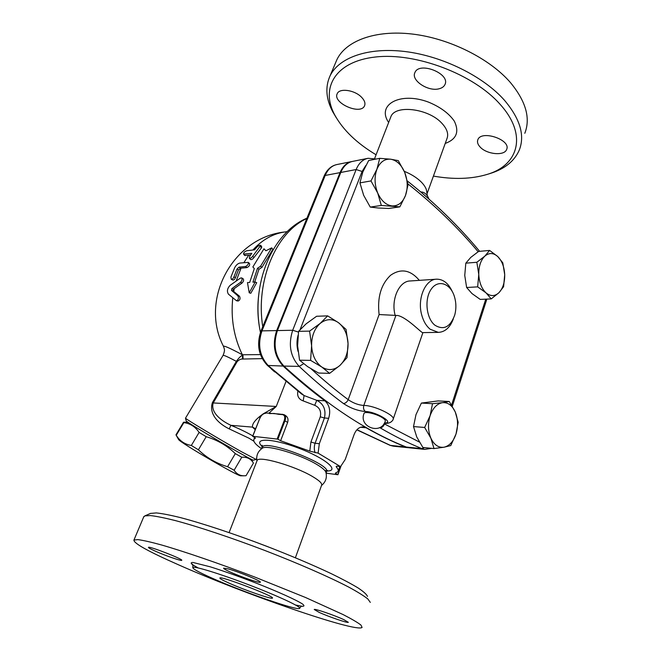 <?xml version="1.0" encoding="UTF-8"?>
<svg xmlns="http://www.w3.org/2000/svg" width="661" height="661" viewBox="0 0 661 661"><rect width="100%" height="100%" fill="white"/><g stroke="black" fill="none" stroke-linecap="round" stroke-linejoin="round"><path stroke-width="0.99" d="M376.084 154.773C356.89 143.313 343.125 130.085 334.805 115.088C320.213 88.392 334.838 61.49 375.374 57.02C415.686 52.252 473.689 74.222 500.038 104.256C528.056 135.067 518.307 165.523 486.835 174.504C471.293 179.106 453.487 179.635 433.418 176.09M361.369 97.051C364.541 100.274 365.599 103.19 364.541 105.785C360.724 115.51 332.186 102.876 337.242 93.664C339.424 87.88 354.47 89.929 361.369 97.051M439.284 88.723C428.444 92.019 410.712 80.394 414.918 72.586C419.148 61.093 450.711 73.718 444.936 84.575C443.994 86.591 442.11 87.979 439.284 88.723M480.134 147.031C477.746 144.462 476.978 142.032 477.845 139.752C481.183 129.639 511.457 139.851 506.623 149.485C504.409 156.17 486.703 154.434 480.134 147.031M404.259 171.315C410.828 173.992 416.24 177.305 420.487 181.263C423.602 184.237 425.601 187.154 426.469 190.013L427.37 195.887M489.28 173.752L490.247 173.463C504.748 168.927 514.423 161.144 519.273 150.097C525.057 135.414 520.116 118.798 504.45 100.249C483.381 76.37 442.721 56.185 405.35 51.566C367.929 46.923 338.63 57.722 329.996 76.015C325.055 87.062 325.997 99.034 332.83 111.932L336.3 117.765M524.801 133.299C530.692 118.261 525.916 101.373 510.49 82.633C489.718 58.523 449.43 38.371 412.249 34.042C375.018 29.679 345.703 40.965 336.887 59.688L335.639 62.646M319.015 612.301C328.418 616.647 348.008 623.356 348.347 622.323L343.811 619.63C334.4 615.242 314.314 608.376 314.215 609.483L319.015 612.301M178.462 564.783C148.428 551.53 133.588 543.292 133.935 540.062L137.868 539.616C143.016 540.285 150.815 542.045 161.284 544.904C184.229 551.497 219.055 563.428 254.972 577.127L305.465 597.47L343.067 614.556C351.801 619.051 357.775 622.563 360.997 625.099L362.079 627.463C355.965 632.874 243.19 593.595 178.462 564.783M155.277 551.134C165.176 555.571 181.436 561.23 181.717 560.321C183.89 559.462 148.75 545.763 148.444 547.349C148.312 547.779 150.592 549.043 155.277 551.134M230.003 571.905C240.596 576.78 259.88 583.382 260.31 582.242C262.334 581.54 238.373 571.591 227.946 568.84L223.608 568.146C223.393 568.6 225.525 569.856 230.003 571.905M367.582 158.392L352.743 161.367C347.455 162.449 343.472 166.151 340.787 172.471L277.422 330.566C272.894 344.563 275.05 356.395 283.891 366.07C326.377 404.689 367.194 431.683 406.341 447.051L409.779 447.861M420.776 191.946C424.312 191.954 427.039 194.326 428.964 199.052M284.304 414.794L285.378 415.455C287.758 416.975 288.518 419.289 287.651 422.387L280.619 440.755L309.786 451.133L318.115 453.132L319.321 443.705L328.657 418.322C330.814 410.935 329.55 405.094 324.873 400.806C311.05 390.577 297.136 378.993 283.139 366.054C274.298 356.386 272.142 344.563 276.678 330.583L340.035 172.62C342.712 166.299 346.703 162.598 351.991 161.515L352.098 161.499M318.115 453.132L340.531 466.616L337.498 466.22L336.176 466.369L336.35 467.03C338.085 468.963 338.647 470.492 338.035 471.607L335.342 473.169L337.911 474.747L326.104 473.144M409.109 447.794L405.581 446.976C392.675 441.763 379.505 435.359 366.078 427.758L363.5 426.907C359.361 426.75 356.229 429.311 354.089 434.599L345.216 459.519L340.531 466.616M367.475 596.396C366.706 594.429 363.575 591.62 358.097 587.951C351.255 583.812 342.233 579.019 331.045 573.558C312.43 564.8 290.865 555.661 266.35 546.143C234.126 533.848 202.514 523.396 180.403 517.596C170.166 515.084 162.143 513.523 156.327 512.919L150.543 513.423M256.989 460.857L257.129 460.486C258.327 455.487 294.517 465.79 312.364 476.432C319.346 480.547 322.419 483.505 321.585 485.298L295.393 557.752M229.061 583.126C222.691 580.284 219.634 578.573 219.873 578.003C220.22 575.557 275.959 596.9 272.406 598.122C271.861 599.544 244.223 589.942 229.061 583.126M143.635 517.092L144.8 515.902L150.377 515.572C156.351 516.233 164.647 517.902 175.264 520.562C198.226 526.685 231.226 537.657 264.921 550.506C298.508 563.478 329.285 576.97 348.785 587.125C357.584 591.909 363.938 595.858 367.855 598.982L370.317 602.394M212.181 578.193C242.918 591.934 298.037 611.119 299.673 608.393C301.73 607.071 278.76 596.272 249.354 585.018C219.973 573.748 193.913 565.775 192.797 567.468C192.409 568.708 198.87 572.286 212.181 578.193M449.29 401.5L455.28 412.034L458.18 422.28L456.016 434.004C458.271 426.295 458.023 418.975 455.28 412.034C452.231 405.383 447.976 402.26 442.506 402.665L449.29 401.5L438.177 400.921L421.388 403.07L415.976 414.67L413.513 426.576L416.727 436.929L422.883 447.464L434.021 448.571L430.889 438.202C434.128 444.919 438.499 447.918 444.002 447.216C449.439 445.927 453.446 441.523 456.016 434.004L450.769 445.58L444.002 447.216L434.021 448.571M413.513 426.576L424.659 427.46L430.129 415.629L432.517 403.689L442.506 402.665C437.012 403.664 432.889 407.977 430.129 415.629C427.741 423.561 427.989 431.088 430.889 438.202L424.659 427.46M421.388 403.07L432.517 403.689M489.611 250.428L497.758 256.542C493.37 252.692 489.049 252.568 484.786 256.171L489.611 250.428L478.614 251.428L470.789 257.385L465.815 263.161L464.749 275.439L466.633 287.502L471.995 293.575L480.217 299.408L491.222 298.904L486.009 292.848C490.512 296.516 494.833 296.467 498.964 292.683C502.897 288.469 504.806 282.462 504.707 274.662C504.285 266.862 501.972 260.822 497.758 256.542L502.798 262.822L504.707 274.662L503.599 286.709L498.964 292.683L491.222 298.904M262.161 448.315L262.367 448.183C266.78 444.489 300.309 454.396 316.759 464.435C322.634 467.955 325.716 470.706 325.997 472.698C327.121 477.82 325.617 482.092 321.51 485.505M261.574 448.72C255.493 444.531 252.956 441.358 253.956 439.21L255.46 438.028L252.742 436.285L277.917 439.16L284.99 420.751C285.998 417.777 285.684 415.744 284.065 414.645L282.454 414.612C284.709 415.133 285.312 417.091 284.255 420.495L287.651 422.387M280.619 440.755L277.917 439.16M336.35 467.03L336.846 466.179M297.855 391.163C296.954 396.046 298.722 399.285 303.168 400.888L314.727 405.309C319.594 407.507 321.444 411.34 320.288 416.827L310.926 442.035L309.786 451.133M268.887 413.208L276.248 406.465L263.243 413.819C255.667 419.214 252.072 423.643 252.461 427.113L255.22 429.7M269.746 413.315L278.835 414.001M363.963 413.604L364.037 413.389C364.781 410.944 377.175 414.034 382.769 417.983C384.768 419.355 385.611 420.437 385.28 421.222C380.926 435.252 358.427 426.94 364.037 413.389M260.409 354.61L242.372 354.759C230.202 348.264 223.905 345.455 223.468 346.331L223.699 346.818M176 434.789L176.247 435.285C179.726 440.937 184.758 444.332 191.335 445.473L198.407 449.802C206.761 457.85 216.494 463.485 227.599 466.699L234.126 470.244C236.58 473.97 239.885 475.821 244.041 475.788L246.041 475.713L253.427 463.08C251.031 458.858 247.14 456.908 241.769 457.23L235.299 453.62C227.045 445.621 217.353 439.978 206.207 436.698L199.11 432.426C195.284 426.725 190.194 423.453 183.849 422.61L183.634 422.205L187.964 422.222M240.835 475.788L240.736 475.788C238.654 476.721 180.61 442.911 178.644 439.615L178.453 439.276M183.849 422.61L176.247 435.285M199.11 432.426L191.335 445.473M206.207 436.698L198.407 449.802M235.299 453.62L227.599 466.699M241.769 457.23L234.126 470.244M186.138 420.743L186.162 420.867C186.212 422.272 254.229 461.989 253.436 460.155L256.121 459.445L241.298 451.62C219.898 439.631 185.477 418.975 185.493 418.182L223.096 355.345C223.782 355.04 228.202 357.039 236.349 361.344L212.454 402.524C208.446 414.439 219.196 424.065 229.243 428.898L249.139 438.276L253.915 441.259M478.771 274.464L476.845 262.268L484.786 256.171C480.687 260.302 478.688 266.4 478.771 274.464C479.225 282.528 481.638 288.659 486.009 292.848L477.663 286.866L478.771 274.464M327.649 315.875L338.449 322.659C332.326 318.478 326.245 318.718 320.213 323.386C314.413 328.682 311.546 336.127 311.604 345.744L309.596 331.12L320.213 323.386L327.649 315.875L316.602 316.264L306.2 323.774L298.582 331.326L297.607 345.777L299.573 360.212L307.662 366.657L318.544 373.044L329.608 373.358L321.7 366.954L310.596 360.369L311.604 345.744C312.207 355.321 315.57 362.393 321.7 366.954C328.021 370.871 334.094 370.375 339.903 365.467L329.608 373.358M348.05 343.522L347.008 357.651L339.903 365.467C345.439 360.071 348.149 352.759 348.05 343.522C347.521 334.317 344.323 327.36 338.449 322.659L346.05 329.409L348.05 343.522M465.815 263.161L476.845 262.268M299.573 360.212L310.596 360.369M298.582 331.326L309.596 331.12M466.633 287.502L477.663 286.866M379.728 158.326L368.673 160.516L362.848 171.918L359.931 182.874L363.641 195.276L370.251 207.083L378.117 208L388.775 208.463L399.847 206.86L381.323 205.439L377.695 192.995L370.986 180.932L376.894 169.29L379.728 158.326L390.618 159.194C384.537 158.723 379.968 162.085 376.894 169.29C374.225 176.9 374.498 184.799 377.695 192.995C381.273 200.87 386.107 205.183 392.196 205.935C398.211 206.075 402.648 202.588 405.507 195.474C408.011 188.071 407.746 180.387 404.73 172.43C401.367 164.688 396.666 160.276 390.618 159.194L398.286 160.631L404.73 172.43L408.085 184.659L405.507 195.474L399.847 206.86M370.251 207.083L381.323 205.439M359.931 182.874L370.986 180.932M452.248 291.468C448.447 283.362 443.3 279.264 436.789 279.173C425.519 279.008 417.066 298.375 421.652 314.727C423.362 321.139 426.213 325.972 430.179 329.244L438.326 332.376L422.908 332.607C422.652 334.301 407.647 317.743 397.831 315.512L379.108 314.545L348.198 399.665C335.945 390.511 323.601 380.249 311.174 368.896M379.67 427.576L380.05 427.807C382.041 427.717 383.52 426.444 384.487 423.974L384.041 423.718M438.326 332.376C445.068 332.037 450.067 327.534 453.339 318.842M300.111 329.583L362.096 171.472L356.147 169.538L292.691 330.26C288.146 344.505 290.311 356.552 299.193 366.401C314.049 380.323 328.798 392.692 343.423 403.516C345.43 403.384 347.017 402.103 348.198 399.665C353.28 403.144 358.485 405.077 363.814 405.457C374.266 405.3 395.964 415.86 393.105 419.38C393.097 420.057 392.27 421.016 390.643 422.247C388.775 423.23 386.668 423.569 384.322 423.271M343.423 403.516C350.619 408.242 357.94 410.902 365.384 411.497C376.134 411.572 395.369 423.337 384.504 422.957M434.93 325.229C426.312 318.552 424.205 299.21 431.071 289.386C437.747 279.289 449.951 282.991 454.173 295.822C456.247 302.193 456.429 308.596 454.727 315.033C450.29 327.096 443.696 330.492 434.93 325.229M282.718 414.323L278.521 414.307L282.454 414.612M269.481 413.604L274.175 413.456L278.521 414.307M270.903 413.323L266.094 412.993C262.896 413.513 260.756 415.331 259.649 418.454L259.781 418.43C261.293 415.166 263.26 413.456 265.664 413.307M255.592 428.749L252.461 427.113L230.912 425.312L229.243 428.898M238.076 301.019L238.142 301.028C240.092 300.086 240.538 298.491 239.497 296.235L233.077 290.939L233.416 289.204L242.042 283.024L240.513 282.313C242.149 280.57 242.504 279.091 241.579 277.884L240.364 278.124L230.168 285.304C227.268 288.37 226.69 291.327 228.442 294.17L236.539 300.772C238.481 299.797 238.935 298.161 237.894 295.855L231.507 290.419L231.854 288.634L240.513 282.313M241.662 277.926L243.083 278.711C244.016 279.892 243.669 281.33 242.042 283.024M257.071 246.95C258.658 245.545 259.88 245.008 260.74 245.33L252.692 256.253C251.428 257.889 250.304 258.55 249.321 258.236L249.561 256.6L251.816 253.337L243.537 254.08C243.496 252.684 244.595 251.568 246.834 250.734L254.551 249.817L257.071 246.95M250.626 255.006L244.653 255.41M260.781 245.38L261.764 246.925L261.442 247.933L260.401 246.363M261.442 247.933L253.931 257.592C252.684 259.195 251.56 259.839 250.585 259.525L250.519 259.459M245.545 266.499C247.743 265.408 248.635 264.036 248.239 262.376L239.935 263.053C237.927 263.475 236.2 264.978 234.754 267.565L230.896 277.116L231.243 279.248C232.292 279.413 233.193 278.611 233.944 276.843L237.018 268.994L239.034 267.135L245.545 266.499L246.933 267.589L240.414 268.226L239.034 267.135M232.655 280L232.73 280.041C233.787 280.206 234.688 279.429 235.423 277.703L238.414 270.035L240.414 268.226M248.296 262.434L249.577 263.582C249.982 265.201 249.098 266.54 246.933 267.589M271.704 247.875L260.574 266.218L257.526 268.259L252.915 282.164L255.179 281.983L249.222 292.815L247.47 282.594L249.701 282.412L254.311 268.564L252.857 266.97L263.97 248.784L265.904 250.775L271.704 247.875L272.828 249.395L261.979 267.308L258.947 269.3L254.675 282.024M255.179 281.983L256.724 282.693L250.816 293.261L249.222 292.815M258.947 269.3L257.526 268.259M261.979 267.308L260.574 266.218M256.642 458.544L256.121 459.445M252.783 435.88C246.578 432.269 239.29 428.749 230.912 425.312C221.476 420.941 210.297 412.588 213.222 402.946L212.454 402.524M242.579 359.055L242.413 355.288C240.893 355.841 238.877 357.865 236.349 361.344L237.092 361.699C238.96 359.791 240.786 358.906 242.579 359.055L243.108 359.03L242.918 355.031L242.413 355.288L242.372 354.759C233.87 337.259 230.672 318.288 232.771 297.847M315.09 452.777C314.041 449.513 314.041 446.34 315.099 443.25L310.926 442.035M319.321 443.705L315.099 443.25L324.435 417.992C326.154 409.713 323.601 403.821 316.768 400.326L314.727 405.309M324.873 400.806L316.768 400.326L304.101 395.551L303.168 400.888M324.006 176.28L260.897 331.268L261.963 330.88C257.443 344.612 259.583 356.238 268.391 365.74L304.101 395.551L301.581 394.039L267.441 365.442L283.139 366.054M445.225 143.437C456.47 139.314 459.502 131.886 454.314 121.137C448.877 113.32 440.276 106.983 428.493 102.116C399.88 91.309 376.316 104.868 388.66 122.442M390.502 117.691L390.874 116.749C395.038 104.471 428.328 108.338 441.763 123.144C447.067 128.821 448.794 134.001 446.943 138.678L427.221 193.235M295.558 605.013L301.953 606.302C304.39 606.401 304.581 605.641 302.515 604.014C296.516 600.072 278.645 591.959 256.542 583.266C239.241 576.574 223.815 571.096 210.272 566.824L193.037 562.478C190.699 562.428 190.599 563.23 192.739 564.858M273.1 548.754L251.701 540.632M407.961 183.923C434.327 204.803 457.718 227.409 478.151 251.742M262.153 447.58L262.301 447.183C264.747 438.714 332.838 464.956 326.435 471.896L326.055 472.929M326.856 471.012C340.506 471.07 325.328 458.131 298.615 448.125C271.952 437.987 252.13 437.698 262.417 446.671M285.949 381.579L276.248 406.465L213.222 402.946L237.092 361.699M233.705 291.468L234.267 288.576M236.167 281.016L241.034 268.168M243.884 262.648L248.668 255.229M252.874 250.015C262.648 239.332 273.737 233.259 286.13 231.788L287.205 231.647M362.096 171.472L365.822 165.498M298.037 351.388C296.64 346.017 296.64 340.655 298.045 335.301M419.338 280.355C410.456 269.853 400.888 268.151 390.634 275.24C381 284.337 377.158 297.442 379.108 314.545M419.38 442.044L384.487 423.974L384.719 423.296M485.777 299.152L451.587 405.011M395.237 315.644L395.228 315.603C390.651 299.689 399.128 280.826 410.407 280.958L436.21 279.215M277.422 330.566L292.691 330.26L298.466 332.086M283.891 366.07L299.193 366.401L303.647 363.724M376.175 159.028L368.119 158.285C362.823 159.367 358.832 163.118 356.147 169.538L340.787 172.471M365.384 411.497C363.641 410.06 363.112 408.044 363.814 405.457L395.848 315.578M424.403 447.613L421.867 448.621L424.717 449.381L431.782 448.348M380.05 427.807C394.295 436.111 408.234 443.052 421.867 448.621L406.341 447.051M340.671 466.492L337.779 474.615M284.255 420.495L277.174 438.896M259.723 418.562L252.618 436.31M252.742 436.285L259.781 418.43M239.497 296.235L237.894 295.855M233.077 290.939L231.507 290.419M233.416 289.204L231.854 288.634M245.281 255.609L244.107 254.212M253.931 257.592L252.692 256.253M235.423 277.703L233.944 276.843M238.414 270.035L237.018 268.994M258.633 295.566C257.278 307.406 257.773 319.164 260.137 330.839M223.046 355.42L223.096 355.345C225.36 349.768 224.129 349.165 224.261 348.636L223.468 346.331C199.325 299.887 232.606 237.803 284.313 232.028M243.108 359.03L262.194 358.634M271.258 368.896L274.679 371.928M328.657 418.322L324.435 417.992L320.288 416.827M262.748 326.716C255.402 280.578 276.191 232.341 306.803 218.527M267.3 365.31L267.441 365.442C258.583 355.965 256.402 344.579 260.897 331.268M337.135 164.498C331.318 165.671 326.955 169.563 324.047 176.165L325.195 175.454C327.873 169.233 331.855 165.572 337.135 164.498L351.454 161.623M276.678 330.583L261.963 330.88L325.195 175.454L340.035 172.62M405.581 446.976L390.064 445.349L393.411 446.2L390.56 445.456L356.957 429.708M393.989 446.258L408.44 447.728M360.485 427.279L366.078 427.758M390.486 117.757L374.622 158.541M486.835 174.504L490.247 173.463M334.805 115.088L332.83 111.932M336.887 59.688L329.996 76.015M229.094 532.576L257.129 460.486M150.84 513.291L144.8 515.902M133.935 540.062L143.883 516.497M198.11 567.915C189.376 562.99 193.029 564.643 191.996 563.99C192.731 563.998 192.995 565.155 192.805 567.468M299.755 608.153C300.714 606.682 301.49 606.013 302.077 606.154L302.019 606.154M407.383 181.007C434.616 202.638 458.709 226.087 479.646 251.337M256.922 461.031C256.038 455.627 257.856 451.339 262.367 448.183M261.756 448.588L262.078 445.258L262.913 446.58M326.584 471.475L327.426 470.442L324.981 470.682M254.609 437.532L253.956 439.21M339.845 466.526L338.242 471.012M240.736 475.788L244.041 475.788M178.644 439.615L176.165 435.202M251.238 459.23L253.113 462.576M183.518 422.255L175.958 434.855M486.86 299.103L452.314 406.218M422.908 332.607L393.105 419.38M409.2 447.803L424.717 449.381M337.911 474.738L340.936 466.253M278.248 413.918L284.065 414.645M238.142 301.028L236.539 300.772M243.537 254.08L244.702 255.468M249.321 258.236L250.585 259.525M232.73 280.041L231.243 279.248M186.162 420.867L185.493 418.182M390.064 445.349L356.849 429.84M260.442 332.433C250.494 285.238 271.564 232.994 306.944 218.171"/></g></svg>
